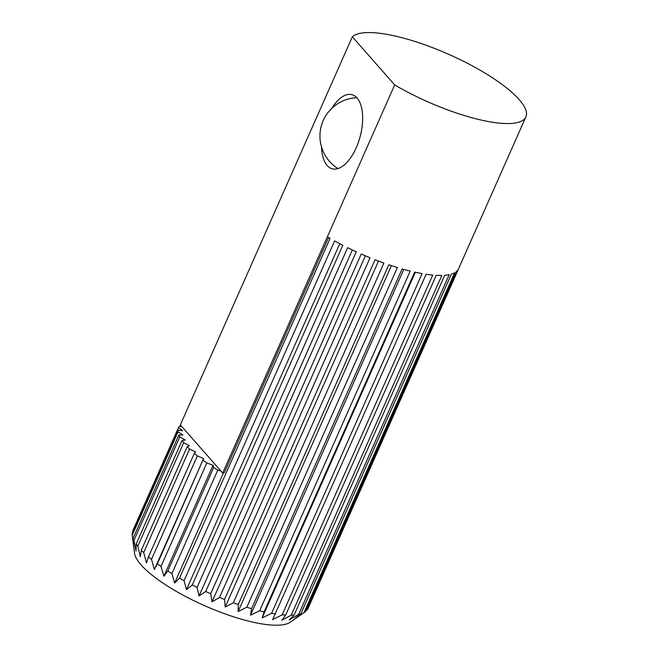 <?xml version="1.0" encoding="UTF-8"?>
<svg xmlns="http://www.w3.org/2000/svg" width="658" height="658" viewBox="0 0 658 658"><rect width="100%" height="100%" fill="white"/><g stroke="black" fill="none" stroke-linecap="round" stroke-linejoin="round"><path stroke-width="0.99" d="M180.152 426.425L180.67 425.257M141.347 550.195L140.31 556.758L137.818 546.189L183.681 442.686L189.496 445.762L187.209 446.692L141.347 550.195A95.854 25.942 23.9 0 0 143.715 552.572L189.578 449.069L195.673 451.964L194.332 453.37L148.461 556.874A95.854 25.942 23.9 0 0 151.496 559.382L197.367 455.879L203.593 458.519L157.352 563.857A95.854 25.942 23.9 0 0 160.98 566.439L206.842 462.936L213.06 465.264L213.661 467.493L167.798 570.996A95.854 25.942 23.9 0 0 171.919 573.587L217.79 470.083L221.022 471.12L180.358 424.895L352.343 36.799L394.677 84.931A95.854 25.942 23.9 0 0 525.874 116.894A95.854 25.942 23.9 0 0 519.146 99.555A95.854 25.942 23.9 0 0 430.348 46.808A95.854 25.942 23.9 0 0 352.343 36.799M132.743 532.264L132.653 531.047L178.524 427.544L182.661 430.71L177.989 430.143L132.126 533.646A95.854 25.942 23.9 0 0 132.209 535.193L134.545 553.246A86.272 23.343 23.9 0 0 141.092 564.926A86.272 23.343 23.9 0 0 219.032 611.644A86.272 23.343 23.9 0 0 290.203 622.229L305.156 611.833A95.854 25.942 23.9 0 0 305.526 611.562L456.076 271.828A95.854 25.942 23.9 0 0 457.976 269.846L307.426 609.588L305.88 610.756M136.173 544.001L136.017 551.059L133.952 540.374L179.823 436.871L185.202 440.062L182.044 440.498L136.173 544.001A95.854 25.942 23.9 0 0 137.818 546.189M133.072 538.441L133.722 545.992L132.217 535.291L178.088 431.788L182.908 435.004L178.943 434.938L133.072 538.441A95.854 25.942 23.9 0 0 133.952 540.374M178.524 427.544A95.854 25.942 -156.1 0 1 178.614 427.322L132.751 530.825A95.854 25.942 23.9 0 0 132.653 531.047M331.895 108.216A38.345 18.679 104.9 0 1 351.948 94.678A38.345 18.679 104.9 0 1 356.217 147.779A38.345 18.679 104.9 0 1 332.257 168.793A38.345 18.679 104.9 0 1 321.573 147.088M178.614 427.322A95.854 25.942 -156.1 0 1 179.215 426.236L182.036 426.803M178.088 431.788A95.854 25.942 -156.1 0 1 177.989 430.143M179.823 436.871A95.854 25.942 -156.1 0 1 178.943 434.938M183.681 442.686A95.854 25.942 -156.1 0 1 182.044 440.498M189.578 449.069A95.854 25.942 -156.1 0 1 187.209 446.692M148.461 556.874L146.487 562.96L143.715 552.572M197.367 455.879A95.854 25.942 -156.1 0 1 194.332 453.37M157.352 563.857L154.408 569.515L151.496 559.382M154.408 569.515L203.593 458.519M206.842 462.936A95.854 25.942 -156.1 0 1 203.223 460.353M167.798 570.996L163.875 576.252L160.98 566.439M163.875 576.252L213.06 465.264M217.79 470.083A95.854 25.942 -156.1 0 1 213.661 467.493M394.677 84.931L327.38 236.79A95.854 25.942 23.9 0 0 330.086 238.352L179.535 578.094L174.641 583.021L171.919 573.587M174.641 583.021L223.44 472.905M414.663 272.099A95.854 25.942 23.9 0 0 422.107 273.596L271.557 613.33L262.139 617.928L264.113 611.833L414.663 272.099M262.139 617.928L415.321 272.248M250.542 615.205L251.586 608.642L402.137 268.908A95.854 25.942 23.9 0 0 410.222 271.055L259.671 610.797L250.542 615.205L403.798 269.377M238.122 611.545L238.278 604.488L388.829 264.755A95.854 25.942 23.9 0 0 397.374 267.502L246.824 607.244L238.122 611.545L391.42 265.618M225.184 607.038L224.542 599.479L375.093 259.745A95.854 25.942 23.9 0 0 383.877 263.027L233.327 602.769L225.184 607.038L378.506 261.053M212.049 601.799L210.7 593.738L361.25 254.004A95.854 25.942 23.9 0 0 370.059 257.739L219.509 597.472L212.049 601.799L365.379 255.789M199.029 595.951L197.087 587.397L347.638 247.663A95.854 25.942 23.9 0 0 356.258 251.759L205.707 591.501L199.029 595.951L352.359 249.941M186.461 589.634L184.059 580.627L334.609 240.894A95.854 25.942 23.9 0 0 342.826 245.245L192.276 584.987L186.461 589.634L339.775 243.666M328.556 237.48L224.288 472.773L222.7 473.028L327.38 236.79M304.062 612.508L295.014 618.479L300.829 613.824L451.38 274.09A95.854 25.942 23.9 0 0 454.612 272.774L304.062 612.508A95.854 25.942 23.9 0 0 305.156 611.833M298.633 614.375L289.273 619.926L294.159 615L444.709 275.258A95.854 25.942 23.9 0 0 449.184 274.641L298.633 614.375A95.854 25.942 23.9 0 0 300.829 613.824M291.272 615.148L281.747 620.313L285.671 615.049L436.221 275.315A95.854 25.942 23.9 0 0 441.822 275.406L291.272 615.148A95.854 25.942 23.9 0 0 294.159 615M282.175 614.794L272.626 619.639L426.121 274.254A95.854 25.942 23.9 0 0 432.725 275.06L282.175 614.794A95.854 25.942 23.9 0 0 285.671 615.049M221.022 471.12L222.7 473.028M307.426 609.588A95.854 25.942 23.9 0 0 308.026 608.494L525.874 116.894M271.557 613.33A95.854 25.942 23.9 0 0 275.57 613.988M259.671 610.797A95.854 25.942 23.9 0 0 264.113 611.833M246.824 607.244A95.854 25.942 23.9 0 0 251.586 608.642M233.327 602.769A95.854 25.942 23.9 0 0 238.278 604.488M219.509 597.472A95.854 25.942 23.9 0 0 224.542 599.479M205.707 591.501A95.854 25.942 23.9 0 0 210.7 593.738M192.276 584.987A95.854 25.942 23.9 0 0 197.087 587.397M179.535 578.094A95.854 25.942 23.9 0 0 184.059 580.627M356.817 97.721A38.345 38.345 0 0 0 337.99 168.563"/></g></svg>
